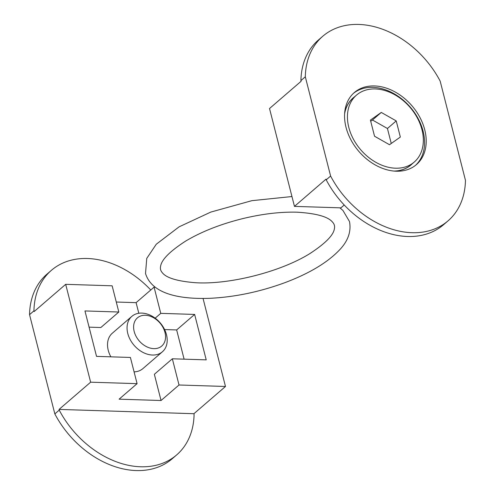 <?xml version="1.0" encoding="UTF-8"?>
<svg xmlns="http://www.w3.org/2000/svg" width="495" height="495" viewBox="0 0 495 495"><rect width="100%" height="100%" fill="white"/><g stroke="black" fill="none" stroke-linecap="round" stroke-linejoin="round"><path stroke-width="0.74" d="M389.497 144.713L400.344 137.053L396.229 120.91L381.268 112.433L370.421 120.093L374.536 136.23L389.497 144.713M391.254 143.476L387.436 128.496L372.475 120.013L370.718 121.256M395.486 168.201A44.203 32.534 -130.8 0 1 353.368 139.076A44.203 32.534 -130.8 0 1 356.511 95.102A44.203 32.534 -130.8 0 1 410.021 107.322A44.203 32.534 -130.8 0 1 414.253 162.044A44.203 32.534 -130.8 0 1 395.486 168.201M356.511 95.102L353.195 97.96A44.203 32.534 49.2 0 0 344.619 113.776M394.032 171.072A44.203 32.534 49.2 0 0 410.937 164.909L414.253 162.044M344.656 113.169A44.284 32.59 -130.8 0 1 354.661 96.698M412.403 163.641A44.284 32.59 -130.8 0 1 394.639 171.121M353.523 93.283A47.557 35.003 -130.8 0 1 410.25 107.124A47.557 35.003 -130.8 0 1 415.608 165.274M396.254 171.208A47.557 35.003 -130.8 0 1 350.943 139.875A47.557 35.003 -130.8 0 1 354.327 92.559A47.557 35.003 -130.8 0 1 411.889 105.713A47.557 35.003 -130.8 0 1 416.443 164.581A47.557 35.003 -130.8 0 1 396.254 171.208M322.759 36.265L318.359 40.058A84.979 62.543 49.2 0 0 300.917 80.598L305.31 76.805A84.979 62.543 49.2 0 1 322.759 36.265A84.979 62.543 49.2 0 1 440.16 81.093L465.461 180.341A84.979 62.543 -130.8 0 1 448.012 220.875A84.979 62.543 -130.8 0 1 330.611 176.047L326.211 179.84A84.979 62.543 49.2 0 0 443.613 224.668L448.012 220.875M300.917 80.598L301.09 81.291L269.521 108.523L294.463 206.378L326.032 179.147L326.211 179.84M294.463 206.378L340.919 207.857L344.217 205.004M305.31 76.805L330.611 176.047M396.229 120.91L387.436 128.496M381.268 112.433L372.475 120.013M59.06 409.414L193.91 413.709L194.083 414.402A84.979 62.543 -130.8 0 1 176.641 454.942A84.979 62.543 -130.8 0 1 59.233 410.114L59.06 409.414L90.635 382.183L137.084 383.662L119.103 399.174L161.042 400.511L179.023 384.999L172.347 358.788L206.217 359.865L194.64 314.43L176.653 329.942L184.103 359.16M179.023 384.999L225.479 386.477L203.049 298.46M155.176 318.174L160.764 313.354L154.081 287.143L155.114 287.174M160.764 313.354L194.64 314.43M137.084 383.662L130.408 357.452L96.531 356.375L84.954 310.94L118.825 312.017L100.838 327.529L89.088 327.158M172.347 358.788L154.36 374.3L161.042 400.511M131.856 316.361A23.389 17.214 49.2 0 0 134.096 345.312A23.389 17.214 49.2 0 0 162.403 351.778A23.389 17.214 49.2 0 0 164.068 328.513A23.389 17.214 49.2 0 0 141.787 313.1A23.389 17.214 49.2 0 0 131.856 316.361L112.328 333.203A23.389 17.214 49.2 0 0 110.855 356.827M134.083 371.881A23.389 17.214 49.2 0 0 142.876 368.627L162.403 351.778M164.6 329.559L176.653 329.942M138.804 313.267L136.1 302.655L116.275 302.024M51.387 270.332L46.988 274.125A84.979 62.543 49.2 0 0 29.539 314.659L33.938 310.866A84.979 62.543 -130.8 0 1 51.387 270.332A84.979 62.543 -130.8 0 1 150.783 289.996M59.233 410.114L54.84 413.907L29.539 314.659M176.641 454.942L172.241 458.735A84.979 62.543 -130.8 0 1 54.84 413.907M90.635 382.183L65.686 284.328L34.118 311.565L33.938 310.866M154.081 287.143L136.1 302.655M65.686 284.328L112.142 285.807L118.825 312.017M225.479 386.477L193.91 413.709M145.332 315.278A18.606 13.693 49.2 0 0 138.371 339.873A18.606 13.693 49.2 0 0 165.045 340.721A18.606 13.693 49.2 0 0 145.332 315.278M339.886 207.826L342.924 210.431L349.482 221.506C351.438 231.833 347.843 241.591 338.716 250.779C326.477 263.235 308.305 273.952 284.192 282.923C259.423 291.939 234.791 297.056 210.288 298.287C178.59 299.487 151.718 293.622 145.518 273.494L146.755 258.402L156.284 244.221L179.085 226.846L210.808 212.077L251.837 200.679L291.951 196.54M297.21 212.2C316.441 213.407 328.228 216.73 332.584 222.168C334.354 224.093 334.954 226.264 334.397 228.69C333.506 235.218 325.271 243.552 309.703 253.7C279.687 272.33 228.096 284.928 195.135 282.688C177.334 281.222 166.413 277.924 162.379 272.795C160.634 270.883 160.046 268.705 160.609 266.267C161.549 259.689 169.865 251.318 185.551 241.145C201.49 231.641 220.597 224.117 242.866 218.58C262.536 213.865 280.646 211.736 297.21 212.2"/></g></svg>
